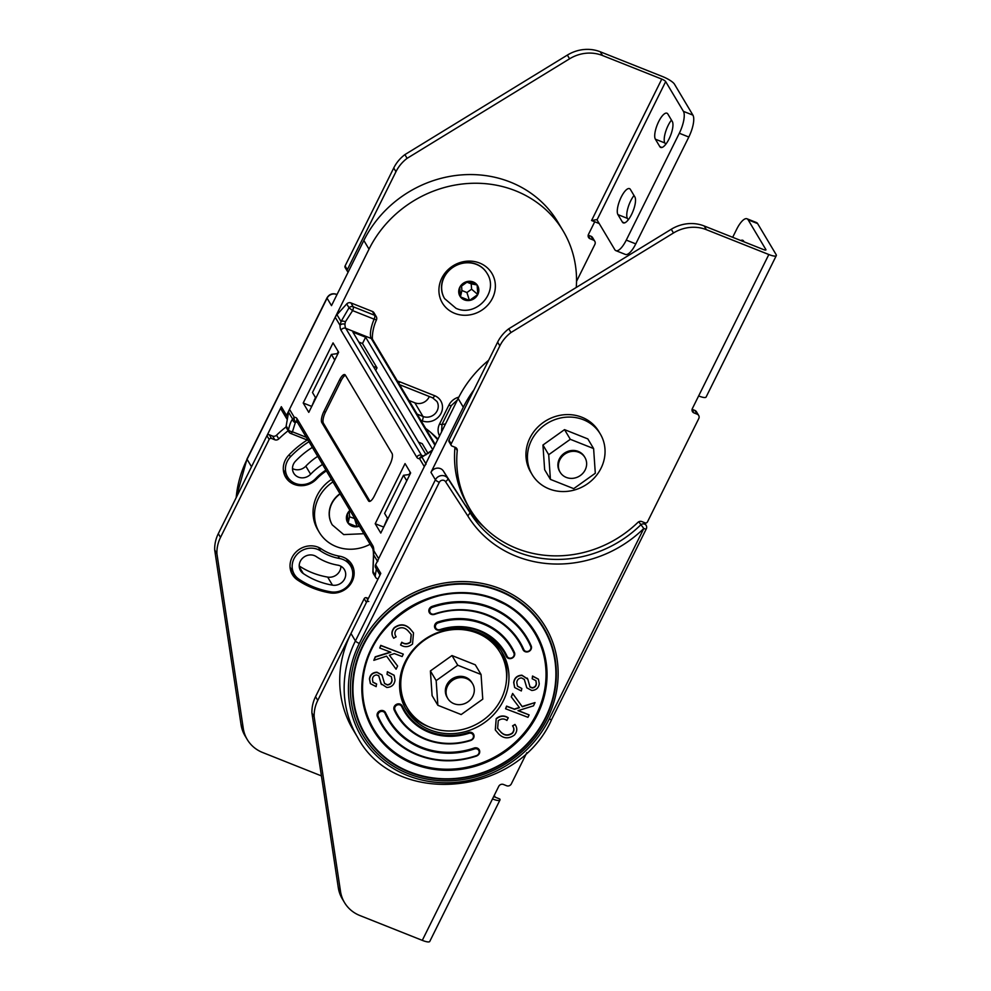 <?xml version="1.0" encoding="UTF-8"?>
<svg xmlns="http://www.w3.org/2000/svg" width="991" height="991" viewBox="0 0 991 991"><rect width="100%" height="100%" fill="white"/><g stroke="black" fill="none" stroke-linecap="round" stroke-linejoin="round"><path stroke-width="1.49" d="M405.294 708.082A55.88 51.21 149.2 0 0 428.025 726.453A55.88 51.21 149.2 0 0 429.016 726.824M506.438 680.644A55.88 51.21 149.2 0 0 501.211 650.864M430.106 729.921A55.88 51.21 -30.8 0 1 406.285 709.841A55.88 51.21 -30.8 0 1 414.795 647.903A55.88 51.21 -30.8 0 1 478.467 632.493A55.88 51.21 -30.8 0 1 502.276 652.573A55.88 51.21 -30.8 0 1 493.766 714.511A55.88 51.21 -30.8 0 1 430.106 729.921M505.571 708.763L506.723 706.36L514.49 709.321L519.495 707.698L511.269 696.884L512.793 693.712L522.282 706.769L535.029 702.582L533.468 705.852L518.02 710.671L529.12 714.907L527.968 717.311L505.571 708.763L506.574 706.112L514.341 709.073L519.309 707.463M511.269 696.884L512.644 693.465L522.133 706.521L535.029 702.582M518.293 710.584L529.12 714.907M425.424 739.348A66.707 61.12 -30.8 0 1 396.995 715.378C403.684 726.391 413.173 734.393 425.461 739.397C440.029 744.997 455.142 745.356 470.787 740.475L470.75 740.426A66.707 61.12 -30.8 0 1 425.523 739.397M396.995 715.378A66.707 61.12 -30.8 0 1 394.158 709.952A4.509 4.125 -30.8 0 1 402.086 705.703A4.509 4.125 -30.8 0 1 402.272 706.075A57.689 52.857 149.2 0 0 404.737 710.758A57.689 52.857 149.2 0 0 429.326 731.494A57.689 52.857 149.2 0 0 468.52 732.423A4.509 4.125 -30.8 0 1 473.5 734.12A4.509 4.125 -30.8 0 1 470.799 740.413M431.296 614.321A4.509 4.125 -30.8 0 1 429.376 612.698L431.345 614.358L434.43 614.37A4.509 4.125 -30.8 0 1 431.407 614.358M429.376 612.698A4.509 4.125 -30.8 0 1 432.064 606.418A84.731 77.645 -30.8 0 1 527.051 637.808A84.731 77.645 -30.8 0 1 531.176 645.847L531.188 645.859A4.509 4.125 -30.8 0 1 525.255 651.706M525.143 651.657A4.509 4.125 -30.8 0 1 523 649.613A75.712 69.382 149.2 0 0 519.309 642.416A75.712 69.382 149.2 0 0 434.479 614.358M504.902 604.275L494.856 599.505A93.749 85.907 -30.8 0 1 504.902 604.275A93.749 85.907 -30.8 0 1 533.852 719.045A93.749 85.907 -30.8 0 1 413.718 762.921A93.749 85.907 -30.8 0 1 362.545 689.203A93.749 85.907 -30.8 0 1 494.843 599.493M508.395 658.334A4.509 4.125 -30.8 0 1 506.29 656.352A57.689 52.857 149.2 0 0 503.824 651.657A57.689 52.857 149.2 0 0 440.091 629.979A4.509 4.125 -30.8 0 1 437.093 629.954M436.981 629.917A4.509 4.125 -30.8 0 1 437.824 621.989A66.707 61.12 -30.8 0 1 511.567 647.036A66.707 61.12 -30.8 0 1 514.416 652.462L511.567 647.036M514.428 652.487A4.509 4.125 -30.8 0 1 508.507 658.371M381.51 724.619C390.008 738.605 402.061 748.762 417.669 755.105A84.731 77.645 -30.8 0 1 381.51 724.619A84.731 77.645 -30.8 0 1 377.385 716.567A4.509 4.125 -30.8 0 1 385.35 712.38A4.509 4.125 -30.8 0 1 385.561 712.802L385.573 712.814A75.712 69.382 149.2 0 0 389.252 719.999A75.712 69.382 149.2 0 0 421.522 747.202A75.712 69.382 149.2 0 0 474.144 748.044A4.509 4.125 -30.8 0 1 479.186 749.716A4.509 4.125 -30.8 0 1 476.547 755.984M389.252 719.999L385.573 712.814L385.053 713.359A76.443 70.039 149.2 0 0 421.361 748.081A76.443 70.039 149.2 0 0 474.478 748.936A3.791 3.468 -30.8 0 1 479.037 751.054A3.791 3.468 -30.8 0 1 476.46 755.613L476.498 755.997A84.731 77.645 -30.8 0 1 417.731 755.105M378.661 675.577L381.473 684.558M376.679 684.162L372.95 682.242L372.467 679.318C372.641 676.729 374.016 675.255 376.58 674.933L378.81 675.825L381.064 683.74L386.824 687.481C391.618 687.197 394.356 684.756 395.037 680.148L394.158 675.354L387.531 671.96L387.01 674.375L391.383 676.742L392.077 680.26C391.804 683.121 390.243 684.694 387.37 684.992L384.533 683.468L382.018 675.069L377.113 672.455C372.727 672.691 370.225 674.933 369.606 679.169L370.436 683.666L376.171 686.639L376.53 683.914L372.876 682.118M381.944 674.945L376.964 672.208C372.579 672.443 370.077 674.685 369.457 678.922L370.361 683.542M391.309 676.618L391.928 680.012C391.668 682.873 390.095 684.447 387.221 684.744L384.458 683.344M394.084 675.23L387.382 671.712L387.01 674.375M397.602 666.026L389.364 655.212L394.368 653.589L402.135 656.55L403.3 654.147L380.891 645.599L379.739 648.015L390.85 652.251L375.403 657.058L373.83 660.328L386.577 656.141L396.066 669.198L397.602 666.026L389.401 655.2M390.417 652.09L375.255 656.81L373.83 660.328M403.3 654.147L380.742 645.352L379.739 648.015M411.178 634.438L410.447 641.957C407.561 644.162 404.662 644.249 401.776 642.218L400.55 644.943C404.662 647.519 408.651 647.21 412.529 644.026L413.507 632.915L410.2 628.988C405.369 624.219 400.129 623.847 394.443 627.86C391.556 631.279 391.321 634.736 393.724 638.241L396.127 636.767M413.433 632.791L410.051 628.74C405.22 623.971 399.98 623.599 394.294 627.613C391.408 631.032 391.172 634.488 393.576 637.993M393.724 638.241L393.316 637.585M497.544 728.236L500.517 731.68C504.035 735.471 507.962 735.929 512.273 733.055C514.193 730.664 514.292 728.261 512.558 725.846L514.986 724.433L515.394 725.09M495.289 729.884L496.194 718.648C500.059 715.452 504.06 715.155 508.16 717.719L506.946 720.445C504.047 718.413 501.161 718.5 498.262 720.705L497.618 728.36L500.517 731.68M514.639 687.432L513.685 682.514C514.366 677.906 517.091 675.466 521.885 675.193L527.646 678.934M527.794 679.182L530.049 687.085L532.278 687.989C534.855 687.655 536.218 686.193 536.404 683.592L535.92 680.668L532.179 678.748L532.687 676.271L538.423 679.244L539.265 683.74C538.633 687.977 536.131 690.219 531.746 690.454L526.84 687.841L524.326 679.442L521.501 677.918C518.627 678.216 517.054 679.789 516.782 682.65L517.475 686.181L521.848 688.534L521.328 690.95L514.713 687.568L513.834 682.762C514.515 678.154 517.24 675.713 522.034 675.441L527.794 679.182L527.237 678.117M529.751 686.627L532.13 687.742C534.706 687.407 536.081 685.945 536.255 683.344L535.834 680.544M532.179 678.748L532.539 676.023L538.348 679.12M526.766 687.717L524.251 679.318M517.413 686.057L521.848 688.534M638.737 521.786L643.803 528.488L549.237 718.995A108.168 99.125 -30.8 0 1 407.474 775.495A108.168 99.125 -30.8 0 1 359.324 643.432L439.31 482.307A3.605 3.307 -30.8 0 1 445.504 481.626L467.814 515.952L470.13 512.793L443.361 470.998A7.21 6.603 149.2 0 0 430.961 472.373L463.305 407.214A111.772 102.42 -30.8 0 1 473.958 389.847M488.625 360.29A111.772 102.42 149.2 0 0 458.127 398.531L375.614 564.746L380.792 573.43L350.987 633.497A111.772 102.42 149.2 0 0 353.118 729.797L357.553 737.23C394.988 808.111 517.884 796.553 551.727 719.355A3.605 0.83 -153.6 0 1 549.237 718.995M375.614 564.746A3.605 3.307 149.2 0 0 375.688 567.855L379.987 575.065M483.905 526.915A111.772 102.42 -30.8 0 1 465.696 505.36M410.324 472.434L409.295 474.516M387.543 518.318L387.555 519.42M409.89 474.429L403.486 475.308L384.595 513.375L387.853 518.838M403.486 475.308L406.744 480.759M387.258 518.912L387.493 519.557M380.916 683.493L381.399 684.434M396.103 636.73L396.152 636.817C394.43 634.401 394.517 631.998 396.45 629.607C400.76 626.746 404.675 627.204 408.205 630.982L411.253 634.562L410.596 642.205C407.697 644.41 404.811 644.497 401.925 642.465L401.776 642.218M401.925 642.465L400.55 644.943M500.666 731.928C504.184 735.718 508.11 736.177 512.421 733.303L512.273 733.055M512.421 733.303C514.341 730.912 514.44 728.509 512.706 726.093L512.558 725.846M512.731 726.143L514.986 724.433M496.194 718.648L495.351 730.008L498.671 733.935C503.49 738.691 508.742 739.063 514.416 735.049C517.302 731.631 517.537 728.174 515.134 724.681L515.32 724.966M496.342 718.896C500.207 715.7 504.196 715.403 508.309 717.967M740.822 240.54A14.419 4.72 111.7 0 1 742.742 240.28A14.419 4.72 111.7 0 1 743.659 241.11L744.092 241.854M692.102 409.333L694.939 410.46L697.156 414.188A3.605 3.307 -30.8 0 1 698.766 418.586L647.457 521.935A1.809 1.648 -30.8 0 1 645.104 522.876L641.821 521.576A3.605 3.307 -30.8 0 0 637.857 522.43A109.964 100.772 -30.8 0 1 469.932 508.953A109.964 100.772 -30.8 0 1 457.247 450.571L455.34 447.375M697.156 414.188L693.997 412.925A3.605 3.307 -30.8 0 1 692.387 408.527L698.63 395.954A10.814 2.49 26.4 0 0 706.1 397.044L776.3 255.616A10.814 2.49 -153.6 0 1 768.83 254.526L698.63 395.954M457.247 450.571A3.605 3.307 -30.8 0 0 455.29 447.362L452.02 446.061A1.809 1.648 -30.8 0 1 451.215 443.857L499.848 345.884A36.06 33.037 -30.8 0 1 510.997 332.518L673.484 232.984A36.06 33.037 -30.8 0 1 706.41 229.689L768.83 254.526M454.98 447.238A109.964 100.772 149.2 0 0 467.715 505.237L469.932 508.953M757.62 223.594L748.131 219.816A18.024 5.909 -68.3 0 0 746.991 218.776L756.492 222.554A18.024 5.909 -68.3 0 1 757.62 223.594L776.114 254.588A10.814 2.49 -153.6 0 1 776.3 255.616M748.131 219.816L765.882 249.571A3.605 0.83 -153.6 0 1 765.944 249.905A3.605 0.83 -153.6 0 1 763.454 249.546L704.18 225.973A36.06 33.037 149.2 0 0 671.266 229.255L508.779 328.789L510.997 332.518M508.779 328.789A36.06 33.037 149.2 0 0 497.631 342.168L448.997 440.14L451.215 443.857M694.939 410.46A3.605 3.307 -30.8 0 1 696.475 411.76L698.692 415.477M451.252 445.405L449.034 441.689A1.809 1.648 -30.8 0 1 448.997 440.14M746.991 218.776A18.024 5.909 -68.3 0 0 736.635 229.33L732.671 237.307M493.667 796.566L499.774 798.994A10.814 2.49 -153.6 0 1 499.96 800.022L429.76 941.45A10.814 2.49 -153.6 0 1 422.29 940.36L359.857 915.523A36.06 33.037 -30.8 0 1 344.496 902.566A36.06 33.037 -30.8 0 1 340.52 891.442L314.159 716.766A36.06 33.037 -30.8 0 1 317.764 700.389L366.41 602.417A1.809 1.648 -30.8 0 1 368.763 601.475M526.84 752.652L511.344 783.856A3.605 3.307 -30.8 0 1 506.624 785.739L503.453 784.476A3.605 3.307 -30.8 0 0 498.733 786.358L422.29 940.36M317.764 700.389L315.547 696.673L364.18 598.7A1.809 1.648 -30.8 0 1 366.546 597.759L368.355 598.477M315.547 696.673A36.06 33.037 149.2 0 0 311.942 713.049L314.159 716.766M340.52 891.442L338.303 887.713L311.942 713.049M338.303 887.713A36.06 33.037 149.2 0 0 342.279 898.849L344.496 902.566M499.96 800.022A10.814 2.49 -153.6 0 1 492.49 798.932M495.265 797.198L494.224 795.451M477.092 633.076A54.084 49.562 149.2 0 0 415.477 647.99A54.084 49.562 149.2 0 0 407.239 707.921A54.084 49.562 149.2 0 0 430.292 727.357A54.084 49.562 149.2 0 0 491.908 712.442A54.084 49.562 149.2 0 0 500.133 652.512A54.084 49.562 149.2 0 0 477.092 633.076M399.633 687.469A54.084 49.562 149.2 0 0 405.765 705.443L407.239 707.921M500.133 652.512L498.659 650.034A54.084 49.562 149.2 0 0 485.763 636.098M466.439 678.55A14.419 13.217 -30.8 0 1 472.583 683.74A14.419 13.217 -30.8 0 1 470.391 699.72A14.419 13.217 -30.8 0 1 453.952 703.697A14.419 13.217 -30.8 0 1 447.808 698.519A14.419 13.217 -30.8 0 1 450.013 682.526A14.419 13.217 -30.8 0 1 466.439 678.55M447.808 698.519L447.077 697.28A14.419 13.217 -30.8 0 1 449.27 681.288A14.419 13.217 -30.8 0 1 465.696 677.311A14.419 13.217 -30.8 0 1 471.84 682.502L472.583 683.74M437.861 705.282L432.101 695.62L430.391 670.944L451.983 655.547L475.284 664.812L481.056 674.487L482.766 699.163L461.162 714.561L437.861 705.282L436.164 680.619L457.755 665.221L481.056 674.487M430.391 670.944L436.164 680.619M451.983 655.547L457.755 665.221M583.402 419.738A39.665 36.345 149.2 0 0 538.212 430.676A39.665 36.345 149.2 0 0 532.179 474.627A39.665 36.345 149.2 0 0 549.076 488.885A39.665 36.345 149.2 0 0 594.266 477.947A39.665 36.345 149.2 0 0 600.298 433.996A39.665 36.345 149.2 0 0 583.402 419.738M600.298 433.996L598.824 431.506A39.665 36.345 149.2 0 0 581.928 417.261A39.665 36.345 149.2 0 0 536.738 428.199A39.665 36.345 149.2 0 0 530.705 472.15L532.179 474.627M578.769 452.28A14.419 13.217 -30.8 0 1 584.913 457.458A14.419 13.217 -30.8 0 1 582.72 473.438A14.419 13.217 -30.8 0 1 566.282 477.414A14.419 13.217 -30.8 0 1 560.138 472.236A14.419 13.217 -30.8 0 1 562.331 456.256A14.419 13.217 -30.8 0 1 578.769 452.28M560.138 472.236L559.618 471.369A14.419 13.217 -30.8 0 1 561.823 455.389A14.419 13.217 -30.8 0 1 578.249 451.413A14.419 13.217 -30.8 0 1 584.393 456.591L584.913 457.458M550.414 479.384L544.641 469.709L542.944 445.033L564.536 429.636L587.836 438.914L593.609 448.576L595.306 473.252L573.715 488.65L550.414 479.384L548.704 454.708L570.308 439.31L593.609 448.576M542.944 445.033L548.704 454.708M564.536 429.636L570.308 439.31M351.929 568.784A19.832 18.172 149.2 0 0 350.554 562.591M329.916 592.878A19.832 18.172 149.2 0 0 350.071 584.801A19.832 18.172 149.2 0 0 351.78 564.375A19.832 18.172 149.2 0 0 343.332 557.252A19.832 18.172 149.2 0 0 339.579 556.199A50.479 46.255 149.2 0 1 321.394 548.964A19.832 18.172 149.2 0 0 318.012 547.168A19.832 18.172 149.2 0 0 295.417 552.644A19.832 18.172 149.2 0 0 292.395 574.619A19.832 18.172 149.2 0 0 297.461 579.958A90.144 82.6 149.2 0 0 329.916 592.878L329.123 591.528M288.17 430.726A109.964 100.772 149.2 0 0 278.768 438.914L276.551 435.198A109.964 100.772 -30.8 0 1 286.164 426.836M276.551 435.198A3.605 3.307 -30.8 0 1 272.575 436.052L269.304 434.752L271.522 438.468L274.792 439.769A3.605 3.307 149.2 0 0 278.768 438.914M220.522 537.382A36.06 33.037 149.2 0 0 216.918 553.746L214.7 550.03A36.06 33.037 -30.8 0 1 218.305 533.666L220.522 537.382L269.156 439.409A1.809 1.648 -30.8 0 1 271.522 438.468M218.305 533.666L266.938 435.693A1.809 1.648 -30.8 0 1 269.304 434.752M326.386 470.898A50.479 46.255 149.2 0 0 316.563 479.049L316.055 478.182M307.21 440.016A90.144 82.6 149.2 0 0 288.827 455.104A19.832 18.172 149.2 0 0 285.668 477.241A19.832 18.172 149.2 0 0 316.563 479.049M437.65 439.781A109.964 100.772 149.2 0 0 430.044 431.841M243.278 728.422A36.06 33.037 149.2 0 0 247.255 739.546L245.037 735.83A36.06 33.037 -30.8 0 1 241.061 724.706L243.278 728.422L216.918 553.746M247.255 739.546A36.06 33.037 149.2 0 0 262.615 752.503L321.431 775.903M241.061 724.706L214.7 550.03M437.935 439.124A109.964 100.772 -30.8 0 1 437.96 439.162A111.772 102.42 149.2 0 0 425.709 428.471M284.677 475.308A19.832 18.172 149.2 0 0 289.483 479.471M291.404 572.687A19.832 18.172 149.2 0 0 295.244 576.242A90.144 82.6 149.2 0 0 296.297 576.935M444.538 298.489A24.701 22.632 -30.8 0 1 444.464 298.365A24.701 22.632 -30.8 0 1 448.217 271.001A24.701 22.632 -30.8 0 1 476.361 264.188A24.701 22.632 -30.8 0 1 486.878 273.058A24.701 22.632 -30.8 0 1 486.953 273.182M468.111 281.37L459.75 287.328L460.419 296.879L469.437 300.471L477.798 294.513L477.129 284.962L468.111 281.37A10.282 9.415 149.2 0 0 459.75 287.328A10.282 9.415 149.2 0 0 460.419 296.879A10.282 9.415 149.2 0 0 464.333 299.877A10.282 9.415 149.2 0 0 469.437 300.471A10.282 9.415 149.2 0 0 477.798 294.513A10.282 9.415 149.2 0 0 477.129 284.962A10.282 9.415 149.2 0 0 473.215 281.964A10.282 9.415 149.2 0 0 468.111 281.37M461.583 286.027L461.893 290.524L466.922 292.531L471.592 289.199L471.22 283.872L466.972 282.187M471.22 283.872L477.129 284.962M471.592 289.199L477.798 294.513M466.922 292.531L469.437 300.471M461.893 290.524L460.419 296.879M332.951 481.899A39.665 36.345 149.2 0 0 319.275 532.316A39.665 36.345 149.2 0 0 336.184 546.561A39.665 36.345 149.2 0 0 370.139 544.232M331.465 479.421A39.665 36.345 149.2 0 0 317.801 529.838L319.275 532.316M314.481 555.654A10.814 9.91 149.2 0 0 302.156 558.639A10.814 9.91 149.2 0 0 300.508 570.618A10.814 9.91 149.2 0 0 303.271 573.529A81.126 74.337 149.2 0 0 332.48 585.161A10.814 9.91 149.2 0 0 343.481 580.751A10.814 9.91 149.2 0 0 344.41 569.614A10.814 9.91 149.2 0 0 339.802 565.725A10.814 9.91 149.2 0 0 337.758 565.155A59.497 54.517 -30.8 0 1 316.327 556.632A10.814 9.91 149.2 0 0 314.481 555.654M479.632 263.049A28.838 26.435 -30.8 0 1 491.92 273.417A28.838 26.435 -30.8 0 1 487.522 305.377A28.838 26.435 -30.8 0 1 454.671 313.342A28.838 26.435 -30.8 0 1 442.37 302.973A28.838 26.435 -30.8 0 1 446.768 271.001A28.838 26.435 -30.8 0 1 479.632 263.049M320.675 550.996A18.024 16.525 149.2 0 0 317.603 549.361A18.024 16.525 149.2 0 0 297.065 554.341A18.024 16.525 149.2 0 0 294.315 574.309A18.024 16.525 149.2 0 0 298.91 579.165A88.335 80.952 149.2 0 0 330.734 591.825A18.024 16.525 149.2 0 0 349.043 584.492A18.024 16.525 149.2 0 0 350.603 565.923A18.024 16.525 149.2 0 0 342.923 559.444A18.024 16.525 149.2 0 0 339.504 558.478A52.275 47.902 -30.8 0 1 320.675 550.996L318.532 547.391M350.603 565.923L346.54 559.097A18.024 16.525 149.2 0 0 346.342 558.788M290.066 567.186A18.024 16.525 149.2 0 0 290.252 567.496L294.315 574.309M308.969 441.713A88.335 80.952 149.2 0 0 290.462 456.814A18.024 16.525 149.2 0 0 287.588 476.931A18.024 16.525 149.2 0 0 315.671 478.579A52.275 47.902 -30.8 0 1 325.903 470.106M283.339 469.808A18.024 16.525 149.2 0 0 283.513 470.118L287.588 476.931M576.279 287.44A111.772 102.42 149.2 0 0 563.136 230.928A111.772 102.42 149.2 0 0 464.829 183.744A111.772 102.42 149.2 0 0 369.024 249.15L286.51 415.378A3.605 3.307 149.2 0 0 287.328 419.329M336.965 294.624A7.21 6.603 149.2 0 0 327.067 298.192L331.502 305.637L363.846 240.479A111.772 102.42 -30.8 0 1 459.651 175.06A111.772 102.42 -30.8 0 1 557.958 222.257L563.136 230.928M286.585 418.475L281.407 409.803A3.605 3.307 -30.8 0 1 281.333 406.694L251.516 466.761L247.081 459.316A111.772 102.42 149.2 0 0 236.192 497.631M314.345 399.769L314.642 400.575M334.747 360.067L331.39 354.431L312.487 392.51L315.856 398.134M337.993 353.539L331.39 354.431M315.559 398.729L315.188 398.097M429.314 396.511A10.814 9.91 -30.8 0 1 414.845 402.817L409.01 400.5M445.541 423.888A10.814 9.91 -30.8 0 1 442.06 424.297M312.363 447.387A81.126 74.337 149.2 0 0 295.504 461.174A10.814 9.91 149.2 0 0 293.782 473.24A10.814 9.91 149.2 0 0 310.629 474.231A59.497 54.517 -30.8 0 1 322.521 464.42M317.715 456.368A59.497 54.517 149.2 0 0 305.823 466.166A10.814 9.91 -30.8 0 1 292.481 468.545M340.904 566.245A10.814 9.91 -30.8 0 1 327.674 577.096A81.126 74.337 -30.8 0 1 299.208 565.972M332.208 524.772A24.701 22.632 -30.8 0 1 332.134 524.648A24.701 22.632 -30.8 0 1 339.987 493.704M350.541 511.393L347.432 513.611L348.089 523.161L357.107 526.754L358.928 525.453M349.253 512.31L349.563 516.807L354.852 518.627M354.592 518.813L357.107 526.754A10.282 9.415 149.2 0 0 359.374 526.196M349.563 516.807L348.089 523.161A10.282 9.415 149.2 0 0 352.003 526.159A10.282 9.415 149.2 0 0 357.107 526.754M659.82 146.618A14.419 4.72 -68.3 0 0 660.724 147.448A14.419 4.72 -68.3 0 0 669.012 139.013A14.419 4.72 -68.3 0 0 672.294 121.484L667.86 114.039A14.419 4.72 -68.3 0 0 666.955 113.209A14.419 4.72 -68.3 0 0 657.913 123.231A14.419 4.72 -68.3 0 0 655.373 139.186L659.82 146.618L661.951 147.473M622.373 222.046A14.419 4.72 -68.3 0 0 623.277 222.876A14.419 4.72 -68.3 0 0 631.577 214.44A14.419 4.72 -68.3 0 0 634.859 196.912L630.412 189.467A14.419 4.72 -68.3 0 0 629.508 188.637A14.419 4.72 -68.3 0 0 620.477 198.658A14.419 4.72 -68.3 0 0 617.938 214.613L622.373 222.046L624.516 222.901M614.779 249.633L597.028 219.878L665.679 81.596A3.605 0.83 26.4 0 0 661.777 79.094L602.503 55.508A36.06 33.037 149.2 0 0 569.577 58.803L407.103 158.337A36.06 33.037 149.2 0 0 395.954 171.716L347.321 269.688L345.091 265.96L393.737 167.987A36.06 33.037 -30.8 0 1 404.885 154.621L567.36 55.087A36.06 33.037 -30.8 0 1 600.286 51.792L662.719 76.629A10.814 2.49 26.4 0 1 674.437 84.136L692.92 115.129A18.024 5.909 111.7 0 1 688.819 137.031L635.776 243.885A18.024 5.909 111.7 0 1 625.408 254.439L615.919 250.661A18.024 5.909 111.7 0 1 614.779 249.633M661.777 79.094L591.565 220.522L596.706 219.63M599.233 223.57L594.736 221.773L588.493 234.347A3.605 3.307 149.2 0 0 590.103 238.757L593.262 240.008A3.605 3.307 -30.8 0 1 594.873 244.418L576.539 281.345M593.262 240.008L591.045 236.292L588.208 235.164M347.321 269.688A1.809 1.648 -30.8 0 0 348.114 271.881L348.237 271.93M347.345 271.237L345.128 267.52A1.809 1.648 -30.8 0 1 345.091 265.96M692.92 115.129L683.418 111.351L665.679 81.596M683.418 111.351A18.024 5.909 111.7 0 1 679.318 133.252L626.275 240.107A18.024 5.909 111.7 0 1 615.919 250.661M671.464 120.072A14.419 4.72 -68.3 0 0 664.874 142.964L665.717 144.364M634.017 195.5A14.419 4.72 -68.3 0 0 627.427 218.392L628.269 219.791M591.045 236.292A3.605 3.307 -30.8 0 1 592.581 237.592L594.798 241.309M407.103 158.337L404.885 154.621M376.469 319.895C371.328 331.044 372.244 341.511 372.802 339.802A3.63 3.32 149.2 0 0 371.266 338.488A18.135 5.946 111.7 0 1 374.127 319.176L376.469 319.895A3.63 3.63 0 0 0 376.258 316.612A3.63 3.32 149.2 0 0 374.709 315.311L372.418 311.459L350.901 302.899A3.63 3.32 149.2 0 0 346.726 303.94L349.03 307.792L352.623 310.617L374.127 319.176A3.63 1.189 -68.3 0 0 374.709 315.311L353.192 306.752A3.63 1.189 111.7 0 1 352.623 310.617L345.364 321.827A3.63 2.378 18.3 0 0 341.053 321.542L340.024 325.333A3.63 2.663 -0.3 0 1 344.955 324.255L345.364 321.827M306.368 437.341L292.456 431.803A3.63 1.66 -167.5 0 1 288.48 429.747L286.188 425.895A3.63 3.32 149.2 0 0 286.572 428.062L288.864 431.915A3.63 3.32 -30.8 0 1 288.48 429.747C289.694 424.445 291.081 420.878 292.642 419.057A3.63 3.345 -137.8 0 0 295.306 422.649L296.396 422.055A3.63 3.369 -98.6 0 1 294.327 417.397L292.642 419.057L288.567 412.206L286.188 425.895M315.472 397.502L311.546 406.818M338.253 351.619L337.25 353.638M346.726 303.94L336.977 314.692A10.876 9.972 149.2 0 0 335.218 317.256L340.024 325.333A21.765 7.123 -68.3 0 0 341.028 330.251A3.63 3.32 -30.8 0 1 345.785 328.355A18.135 5.946 111.7 0 1 344.955 324.255M290.413 433.216A3.63 3.32 -30.8 0 1 288.864 431.915A3.63 3.63 0 0 0 290.648 433.426A3.63 1.189 111.7 0 0 292.456 431.803L295.306 422.649M372.418 311.459A3.63 3.32 -30.8 0 1 373.954 312.76L376.258 316.612M303.209 403.015L333.05 342.898L338.637 352.251L308.783 412.367L303.209 403.015L311.162 406.186M297.56 422.166L297.151 421.906A3.63 3.32 -30.8 0 1 297.089 418.784A21.765 7.123 -68.3 0 0 294.327 417.397L289.508 409.32A10.876 9.972 149.2 0 0 288.567 412.206M289.508 409.32L335.218 317.256M373.322 366.385L377.001 367.847L362.495 343.53L365.642 337.213L352.895 332.134L426.068 454.795M362.495 343.53L358.816 342.068M375.725 370.411L377.001 367.847M370.002 501.322L323.388 423.182A9.068 2.973 111.7 0 1 325.457 412.157L341.152 380.544A9.068 2.973 111.7 0 1 345.425 375.267M321.79 422.55A9.068 2.973 111.7 0 1 323.859 411.525L339.554 379.912A9.068 2.973 111.7 0 1 344.769 374.598A9.068 2.973 111.7 0 1 345.339 375.118L392.04 453.42A9.068 2.973 111.7 0 1 389.983 464.432L374.288 496.057A9.068 2.973 111.7 0 1 369.073 501.359A9.068 2.973 111.7 0 1 368.503 500.839L321.79 422.55L323.388 423.182M377.67 561.587A10.876 9.972 -30.8 0 1 378.624 558.701L424.321 466.637A10.876 9.972 -30.8 0 1 426.08 464.073M410.633 472.942L405.046 463.59L375.205 523.719L380.779 533.071L410.633 472.942M428.124 453.544L422.216 443.646L418.549 442.184M432.733 449.691L365.642 337.213M378.005 579.054L377.224 578.744A3.63 3.32 -30.8 0 1 375.304 575.275L373 571.435L373.805 550.637A3.63 2.663 179.7 0 0 373.372 551.925L373.471 555.332A3.63 1.97 175.5 0 1 373.595 554.749L377.41 561.141M341.028 330.251L416.753 457.185A21.765 7.123 -68.3 0 0 419.515 458.573L432.237 450.707M383.542 527.509L387.469 518.206M409.159 474.528L410.262 472.311M375.304 575.275L376.382 569.02M383.17 526.878L375.205 523.719M432.609 449.939L423.566 455.872A3.63 2.936 73.5 0 0 421.993 457.223L425.82 463.627M424.321 466.637L419.515 458.573A3.63 3.369 -98.6 0 1 422.154 456.256L423.566 455.872M373.384 573.603A3.63 3.32 149.2 0 1 373 571.435L372.913 571.274A3.63 3.63 0 0 0 373.384 573.603L375.688 577.443M432.398 607.297A84.012 76.988 -30.8 0 1 530.68 646.405A3.791 3.468 -30.8 0 1 525.602 651.285A3.791 3.468 -30.8 0 1 523.805 649.563A76.443 70.039 149.2 0 0 434.38 613.986A3.791 3.468 -30.8 0 1 429.698 610.58A3.791 3.468 -30.8 0 1 432.398 607.297L432.064 606.418M523 649.613L523.805 649.563M438.146 622.881A65.976 60.463 -30.8 0 1 513.908 653.019A3.791 3.468 -30.8 0 1 508.866 657.95A3.791 3.468 -30.8 0 1 507.082 656.29A58.407 53.526 149.2 0 0 440.016 629.595A3.791 3.468 -30.8 0 1 435.396 626.151A3.791 3.468 -30.8 0 1 438.146 622.881L437.824 621.989M506.29 656.352L507.082 656.29M394.951 709.89A3.791 3.468 -30.8 0 1 396.92 705.097A3.791 3.468 -30.8 0 1 401.776 706.633A58.407 53.526 149.2 0 0 429.153 732.374A58.407 53.526 149.2 0 0 468.842 733.315A3.791 3.468 -30.8 0 1 473.364 735.52A3.791 3.468 -30.8 0 1 470.713 740.042A65.976 60.463 -30.8 0 1 425.882 738.964A65.976 60.463 -30.8 0 1 394.951 709.89L394.158 709.952M401.776 706.633L402.086 705.703M476.46 755.613A84.012 76.988 -30.8 0 1 418.078 754.684A84.012 76.988 -30.8 0 1 378.19 716.518A3.791 3.468 -30.8 0 1 380.234 711.749A3.791 3.468 -30.8 0 1 385.053 713.359M377.385 716.567L378.19 716.518M413.482 763.937A94.628 86.713 149.2 0 0 537.506 714.511A94.628 86.713 149.2 0 0 495.376 598.973A94.628 86.713 149.2 0 0 371.352 648.399A94.628 86.713 149.2 0 0 413.482 763.937M499.291 591.082A103.683 95.012 -30.8 0 1 545.446 717.67A103.683 95.012 -30.8 0 1 409.568 771.828A103.683 95.012 -30.8 0 1 363.412 645.24A103.683 95.012 -30.8 0 1 499.291 591.082M499.476 590.611A104.166 95.458 -30.8 0 1 545.843 717.794A104.166 95.458 -30.8 0 1 409.333 772.2A104.166 95.458 -30.8 0 1 362.954 645.017A104.166 95.458 -30.8 0 1 499.476 590.611M500.207 588.704A106.124 97.242 149.2 0 0 361.12 644.138A106.124 97.242 149.2 0 0 408.366 773.711A106.124 97.242 149.2 0 0 547.453 718.277A106.124 97.242 149.2 0 0 500.207 588.704M467.814 515.952A115.377 105.727 149.2 0 0 643.803 528.488A3.605 0.83 -153.6 0 0 646.293 528.86A3.605 3.605 0 0 0 646.157 525.403A3.605 3.307 149.2 0 0 640.644 524.982A111.772 102.42 -30.8 0 1 517.116 551.9A111.772 102.42 -30.8 0 1 470.13 512.793L447.796 478.43A7.21 6.603 149.2 0 0 435.396 479.805L355.422 640.929A111.772 102.42 149.2 0 0 357.553 737.23M439.31 482.307A3.605 0.83 -153.6 0 1 435.396 479.805L430.961 472.373M350.987 633.497L355.422 640.929A3.605 0.83 26.4 0 0 359.324 643.432M458.127 398.531L463.305 407.214M445.504 481.626A3.605 1.437 -33 0 0 447.796 478.43L443.361 470.998M474.478 748.936L474.144 748.044M473.5 734.12C474.677 736.932 473.772 739.051 470.787 740.475L470.713 740.042M468.52 732.423L468.842 733.315M513.908 653.019L514.416 652.474C515.035 656.872 513.041 658.842 508.445 658.371L506.475 656.711M519.309 642.416C503.775 615.2 466.625 602.912 434.467 614.42L434.38 613.986M530.68 646.405L531.188 645.859L527.051 637.808M704.18 225.973L706.41 229.689M671.266 229.255L673.484 232.984M497.631 342.168L499.848 345.884M692.052 409.667L693.997 412.925M364.18 598.7L366.41 602.417M367.735 599.741L366.546 597.759M272.575 436.052L274.792 439.769M269.156 439.409L266.938 435.693M295.244 576.242L297.461 579.958M444.464 298.365L444.6 298.613A24.701 22.632 -30.8 0 1 448.366 271.249A24.701 22.632 -30.8 0 1 476.498 264.436A24.701 22.632 -30.8 0 1 487.027 273.305L486.878 273.058M299.257 566.802L303.271 573.529M337.956 555.889L339.504 558.478M289.211 454.72L290.462 456.814M281.333 406.694L286.51 415.378M369.024 249.15L363.846 240.479M337.002 294.55L336.283 294.228C332.282 293.051 329.185 294.265 327.005 297.857A3.605 0.83 26.4 0 0 327.067 298.192L247.081 459.316A3.605 0.83 -153.6 0 1 247.019 458.969L236.081 497.866M439.558 435.953A14.419 13.217 -30.8 0 1 439.546 423.987L448.898 405.133A14.419 13.217 -30.8 0 1 458.845 397.118M397.465 381.139A14.419 13.217 -30.8 0 1 399.819 381.832L434.628 395.694A14.419 13.217 -30.8 0 1 441.057 413.297A14.419 13.217 -30.8 0 1 422.154 420.828L420.828 420.308M414.845 402.817L422.971 416.455A10.814 9.91 149.2 0 0 435.297 413.47A10.814 9.91 149.2 0 0 436.944 401.479L432.559 397.8A3.605 1.177 -68.3 0 0 434.628 395.694M417.149 414.127L422.971 416.455A3.605 1.177 111.7 0 1 422.154 420.828M448.898 405.133A3.605 0.83 26.4 0 0 451.388 405.492L442.036 424.346A3.605 0.83 -153.6 0 1 439.546 423.987M432.336 397.589A3.605 1.177 -68.3 0 0 432.559 397.8L399.584 384.681M399.819 381.832A3.605 1.177 111.7 0 1 398.816 383.393M305.823 466.166L310.629 474.231M327.674 577.096L332.48 585.161M332.134 524.648L332.282 524.896A24.701 22.632 -30.8 0 1 340.136 493.952M349.922 510.365A10.282 9.415 149.2 0 0 347.432 513.611A10.282 9.415 149.2 0 0 348.089 523.161M591.565 220.522L594.736 221.773M590.103 238.757L588.146 235.486M395.954 171.716L393.737 167.987M569.577 58.803L567.36 55.087M602.503 55.508L600.286 51.792M626.275 240.107L635.776 243.885M688.819 137.031L679.318 133.252M617.938 214.613L627.427 218.392M655.373 139.186L664.874 142.964M336.977 314.692L341.053 321.542L349.03 307.792A3.63 3.32 -30.8 0 1 353.192 306.752L350.901 302.899M434.938 445.244L371.266 338.488L345.785 328.355L421.509 455.29L423.219 455.971M296.396 422.055A18.135 5.946 111.7 0 1 297.263 422.067M325.457 412.157L323.859 411.525M341.152 380.544L339.554 379.912M378.624 558.701L373.805 550.637A21.765 7.123 -68.3 0 0 372.802 545.707L297.089 418.784M416.753 457.185A3.63 3.32 -30.8 0 1 421.509 455.29A18.135 5.946 111.7 0 0 422.377 456.207M369.841 501.372L368.503 500.839M297.151 421.906L372.876 548.841A3.63 3.32 -30.8 0 1 372.802 545.707M523.223 650.046L525.193 651.706C529.739 652.177 531.746 650.232 531.188 645.859M435.061 628.294L437.031 629.954L440.091 630.041C467.641 622.881 488.885 630.09 503.824 651.657M404.737 710.758L402.284 706.075M644.522 522.653L646.157 525.403M494.856 599.505C437.105 573.393 358.668 626.572 362.545 689.203M551.727 719.355L646.293 528.86M417.669 755.105C436.622 762.376 456.256 762.698 476.547 756.046C479.471 754.597 480.35 752.491 479.186 749.716M444.6 298.613L456.033 308.325C476.25 317.653 499.414 292.035 487.027 273.305M327.005 297.857L247.019 458.969M442.036 424.346L441.528 431.989M457.458 399.893L451.388 405.492M332.282 524.896L343.716 534.595L363.858 533.715M308.189 440.4L290.648 433.426M435.297 444.55L372.802 339.802M372.913 571.274L373.471 555.332M372.876 548.841L373.372 551.925"/></g></svg>
